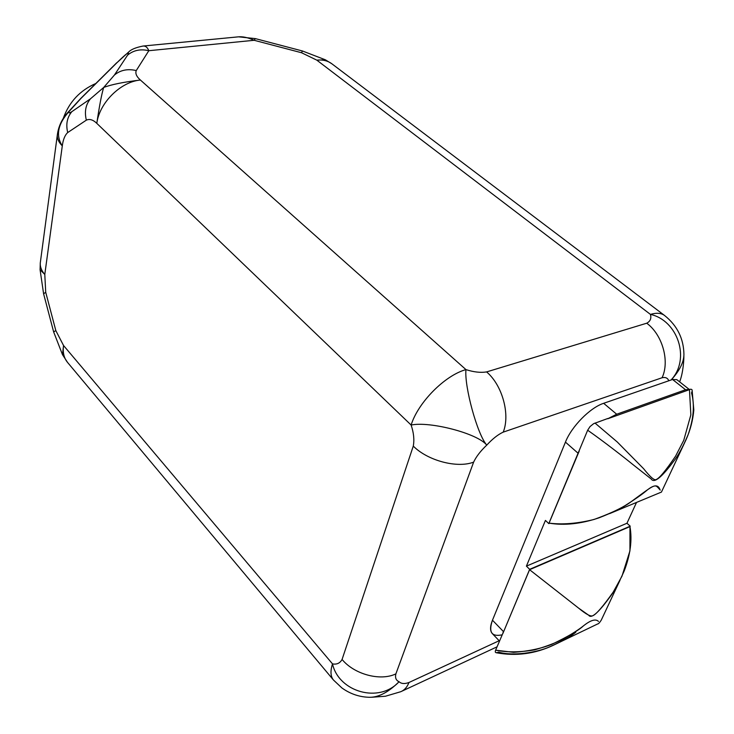 <?xml version="1.0" encoding="UTF-8"?>
<svg xmlns="http://www.w3.org/2000/svg" width="734" height="734" viewBox="0 0 734 734"><rect width="100%" height="100%" fill="white"/><g stroke="black" fill="none" stroke-linecap="round" stroke-linejoin="round"><path stroke-width="1.1" d="M502.065 634.846C491.551 637.002 488.358 632.121 492.468 620.212L565.446 442.116C571.557 426.491 590.108 407.654 603.642 403.305L616.688 414.224L685.556 389.745L672.555 379.478L668.793 380.781C667.674 377.973 665.435 376.964 662.068 377.753C665.435 376.964 667.674 377.973 668.793 380.781L603.642 403.305L672.555 379.478L676.831 379.643L689.299 389.47M683.923 354.449C683.886 362.119 679.647 370.615 671.206 379.946C679.638 370.633 683.877 362.137 683.923 354.467M325.318 59.784L302.454 50.985L301.509 52.729L254.138 40.287C247.991 37.535 242.67 36.397 238.165 36.865L238.155 36.865C242.66 36.397 247.991 37.535 254.138 40.287L255.368 38.618L302.454 50.985L301.509 52.729L316.804 60.142L650.425 314.391C677.583 320.281 690.887 358.917 671.05 380.001C690.887 358.917 677.583 320.281 650.425 314.391C656.49 312.629 661.187 312.987 664.518 315.446C661.187 312.987 656.49 312.629 650.425 314.391C651.544 318.382 650.306 321.318 646.737 323.208C662.435 334.695 669.922 361.256 662.068 377.753L503.221 432.133C498.037 434.5 492.551 438.831 486.752 445.125C480.577 450.97 476.201 456.64 473.623 462.136L395.883 673.867C394.947 677.776 396.011 680.39 399.057 681.712C401.314 683.831 404.608 684.088 408.948 682.51L499.157 640.727L408.948 682.51C404.608 684.088 401.314 683.831 399.057 681.712C396.011 680.39 394.947 677.776 395.883 673.867C380.46 681.409 354.238 674.381 342.072 659.453L413.279 446.098C427.647 460.649 457.117 468.494 473.623 462.136C476.201 456.64 480.577 450.97 486.752 445.125C492.551 438.831 498.037 434.5 503.221 432.133C510.405 414.462 502.276 385.084 486.596 371.918L646.737 323.208C650.306 321.318 651.544 318.382 650.425 314.391L316.804 60.142C322.749 59.527 327.759 60.739 331.841 63.775C327.759 60.739 322.749 59.527 316.804 60.142L301.509 52.729L254.138 40.287L148.819 50.71L136.258 70.565C135.129 73.437 136.515 76.593 140.405 80.034L465.952 369.606C473.733 372.101 480.614 372.881 486.596 371.918L646.737 323.208C662.435 334.695 669.922 361.256 662.068 377.753L503.221 432.133C510.405 414.462 502.276 385.084 486.596 371.918C480.614 372.881 473.733 372.101 465.952 369.606C464.246 386.231 477.155 434.069 486.752 445.125C477.797 433.436 429.83 421.068 411.123 425.041C418.05 402.489 444.896 375.377 465.952 369.606C464.246 386.231 477.155 434.069 486.752 445.125C477.797 433.436 429.83 421.068 411.123 425.041C413.737 432.776 414.462 439.794 413.279 446.098C427.647 460.649 457.117 468.494 473.623 462.136L395.883 673.867C380.46 681.409 354.238 674.381 342.072 659.453C339.98 663.224 336.787 664.701 332.502 663.885C338.677 691.841 379.083 703.805 399.057 681.712C388.699 692.024 378.992 697.217 369.945 697.291C378.983 697.217 388.699 692.024 399.057 681.712C379.083 703.805 338.677 691.841 332.502 663.885C336.787 664.701 339.98 663.224 342.072 659.453L413.279 446.098C414.462 439.794 413.737 432.776 411.123 425.041L96.805 123.358C93.071 119.752 89.585 118.679 86.346 120.147L67.702 132.56C64.931 135.111 63.124 139.552 62.289 145.892L44.792 274.47L45.719 292.279L55.83 330.612L63.546 345.512L332.502 663.885C330.227 671.041 330.529 676.399 333.419 679.978L333.429 679.978C330.529 676.399 330.227 671.041 332.502 663.885L63.546 345.512L55.83 330.612L53.637 331.887L43.6 293.802L45.719 292.279L44.792 274.47C41.434 270.571 39.93 266.662 40.306 262.754C39.93 266.662 41.434 270.571 44.792 274.47L40.086 269.763M400.755 691.712L400.782 691.703C404.443 690.199 407.168 687.134 408.948 682.51C407.168 687.134 404.443 690.199 400.782 691.703L385.478 696.227L371.679 697.272M142.873 46.059L142.873 46.059C145.497 45.765 147.479 47.315 148.819 50.71L136.258 70.565C127.734 68.565 120.449 70.051 114.412 75.042L127.588 55.133C130.34 50.545 126.789 53.077 116.926 62.729L80.924 98.457L69.143 111.412C57.821 123.973 55.536 135.469 62.289 145.892C63.124 139.552 64.931 135.111 67.702 132.56C65.73 124.294 67.106 117.33 71.84 111.669L90.484 98.796C85.695 104.558 84.318 111.678 86.346 120.147C89.585 118.679 93.071 119.752 96.805 123.358C99.393 102.824 120.615 81.758 140.405 80.034L465.952 369.606C444.896 375.377 418.05 402.489 411.123 425.041L96.805 123.358C99.384 105.907 101.677 93.952 103.677 87.474C111.128 84.575 123.367 82.089 140.405 80.034C120.615 81.758 99.393 102.824 96.805 123.358C99.384 105.907 101.677 93.952 103.677 87.474L90.484 98.796C85.695 104.558 84.318 111.678 86.346 120.147L67.702 132.56C65.73 124.294 67.106 117.33 71.84 111.669C69.216 113.32 68.317 113.238 69.143 111.412C68.317 113.238 69.216 113.32 71.84 111.669L90.484 98.796L103.677 87.474L114.412 75.042L103.677 87.474C111.128 84.575 123.367 82.089 140.405 80.034C136.515 76.593 135.129 73.437 136.258 70.565C127.734 68.565 120.449 70.051 114.412 75.042L127.588 55.133C133.478 50.242 140.561 48.765 148.819 50.71L254.138 40.287L255.368 38.618L238.55 36.828L143.093 46.04C136.056 47.426 131.331 49.334 128.927 51.765L116.926 62.729C126.789 53.077 130.34 50.545 127.588 55.133C133.478 50.242 140.561 48.765 148.819 50.71M66.968 113.412L80.795 98.411L116.752 62.729L80.786 98.42L69.143 111.412C57.821 123.973 55.536 135.469 62.289 145.892L44.792 274.47L40.076 269.717L40.306 262.754L57.335 134.946C57.013 138.533 58.665 142.176 62.289 145.892C58.665 142.176 57.013 138.533 57.335 134.946L57.417 134.35M66.941 113.44L69.143 111.412L66.941 113.44C61.601 119.706 58.39 126.881 57.335 134.946M40.076 269.717L43.6 293.802L45.719 292.279L55.83 330.612L53.637 331.887L62.473 354.623L63.546 345.512C62.601 352.366 63.922 357.981 67.51 362.367C63.922 357.981 62.601 352.366 63.546 345.512L62.473 354.623L67.51 362.367L333.419 679.978L341.906 687.96C350.476 694.089 359.88 697.208 370.11 697.3M63.372 352.311L62.812 354.173M316.804 60.142L325.364 59.803L316.804 60.142M660.031 489.835C658.26 484.183 653.572 484.596 645.957 491.101C641.773 494.624 634.837 499.441 625.139 505.57C617.753 509.992 607.394 514.617 594.045 519.47C577.429 523.59 562.428 524.819 549.06 523.131L579.227 451.071L578.062 453.217L565.446 442.116C571.557 426.491 590.108 407.654 603.642 403.305L616.688 414.224L685.556 389.745L689.4 389.424C692.134 388.763 692.841 389.928 691.538 392.929C692.841 389.928 692.134 388.763 689.4 389.424L685.556 389.745L672.555 379.478M499.459 641.048L492.321 633.598C489.936 630.956 489.991 626.487 492.468 620.212L565.446 442.116L578.062 453.217L578.566 452.006L578.209 453.346L579.227 451.071L548.803 523.599L545.426 520.424L526.406 566.134L545.426 520.424L548.803 523.599L549.674 523.241L548.803 523.599L587.659 430.216C603.449 441.262 622.863 456.383 632.653 464.356L651.241 479.018C654.003 483.513 661.389 477.706 673.408 461.594C677.977 456.007 682.895 446.997 688.153 434.546C693.667 418.674 694.795 404.801 691.538 392.929C694.795 404.801 693.667 418.674 688.153 434.546C682.895 446.997 677.977 456.007 673.408 461.594C661.389 477.706 654.003 483.513 651.241 479.018L632.653 464.356C622.863 456.383 603.449 441.262 587.659 430.216L590.044 426.564L593.65 423.665L607.77 418.499L593.65 423.665L590.044 426.564L587.659 430.216M636.525 502.423L626.955 523.259L630.212 526.177L629.974 526.7L630.212 526.177L626.955 523.259L636.525 502.423M578.062 453.217L549.06 523.131C564.18 525.691 580.823 523.929 598.981 517.846C613.193 512.277 623.432 507.258 629.689 502.772C657.536 482.33 654.288 483.807 660.251 490.101M526.406 566.134L626.955 523.259L526.406 566.134L529.664 569.318L630.212 526.177L529.664 569.318L502.863 633.515L529.572 569.703L629.956 526.599L629.946 550.876L621.973 576.172L613.285 591.98C603.018 606.422 596.228 614.321 592.907 615.67C590.925 616.899 586.154 614.386 578.603 608.119L529.572 569.703L629.956 526.599C632.332 539.811 630.451 554.509 624.304 570.713C618.826 583.099 613.927 592.008 609.578 597.439C598.118 613.11 591.145 619.037 588.677 615.211L578.64 608.147L529.572 569.703L502.863 633.515L529.664 569.318L526.406 566.134M495.624 650.177C494.688 652.636 495.698 653.288 498.643 652.141C495.698 653.288 494.688 652.636 495.624 650.177C507.093 652.489 520.103 652.379 534.664 649.847C547.05 646.204 556.721 642.498 563.666 638.727C572.814 633.433 579.401 629.148 583.429 625.882C590.641 620.111 595.669 618.634 598.504 621.432C595.669 618.634 590.641 620.111 583.429 625.882C578.787 630.267 568.235 636.424 551.775 644.351C541.096 648.572 528.388 651.241 513.653 652.342L495.624 650.177L503.561 631.69L503.038 632.524L503.423 631.552L492.468 620.212L503.441 631.561M616.688 414.224L607.743 418.756L616.688 414.224M689.465 389.644L607.743 418.756L689.465 389.644L690.85 414.857L683.749 440.336L675.546 456.199C665.665 470.733 659.16 478.54 656.031 479.605C654.26 480.55 650.122 476.916 643.626 468.714L617.294 442.015L594.99 423.05L617.294 442.015L643.626 468.714C650.122 476.916 654.26 480.55 656.031 479.605C659.16 478.54 665.665 470.733 675.546 456.199L683.749 440.336L690.85 414.857L689.465 389.644M498.643 652.141C512.864 656.361 537.178 652.572 550.179 646.608C562.428 641.011 570.96 636.231 575.786 632.258C570.96 636.231 562.428 641.011 550.179 646.608C537.178 652.572 512.864 656.361 498.643 652.141M679.638 381.854C683.308 372.56 683.914 359.265 683.877 356.284M683.932 354.623C683.712 338.631 677.234 325.575 664.518 315.446L331.841 63.775L325.355 59.793M402.021 691.125L497.028 646.837M95.824 83.492C79.933 90.429 69.088 102.044 63.298 118.33M661.417 492.119L686.235 439.308C690.4 429.867 692.933 420.087 693.813 409.976L692.116 390.167M609.66 513.598L661.343 492.11M619.982 580.291L601.274 620.111C599.595 622.726 598.421 624.001 597.742 623.909L553.739 645.076C535.178 653.893 515.974 656.435 496.138 652.709"/></g></svg>
